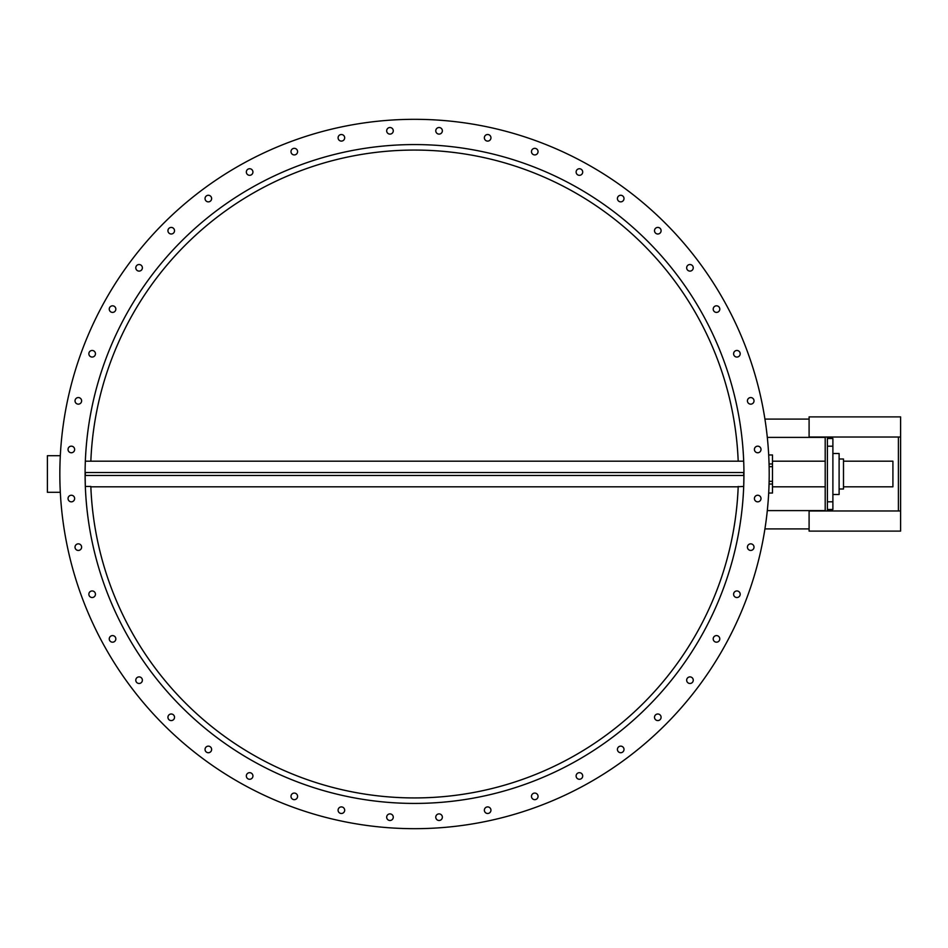 <?xml version="1.0" encoding="UTF-8"?>
<svg xmlns="http://www.w3.org/2000/svg" width="948" height="948" viewBox="0 0 948 948"><rect width="100%" height="100%" fill="white"/><g stroke="black" fill="none" stroke-linecap="round" stroke-linejoin="round"><path stroke-width="1.42" d="M743.694 475.469L85.344 475.469L85.344 472.531L743.694 472.531L743.694 475.469M843.495 461.19L892.909 461.19L892.909 486.81L843.495 486.81M900.6 510.972L809.094 510.972L809.094 531.105L900.6 531.105L900.6 437.028L809.094 437.028L809.094 416.895L900.6 416.895L900.6 437.028M898.408 510.972L898.408 437.028M809.094 528.901L764.918 528.901M827.391 437.028L827.391 510.972M809.094 419.099L764.918 419.099M767.299 510.605L825.198 510.605L825.198 437.395L767.299 437.395M743.943 474A329.418 329.418 0 0 1 249.81 759.289A329.418 329.418 0 0 1 249.81 188.711A329.418 329.418 0 0 1 743.943 474L743.706 486.442L738.196 486.727M738.208 486.442A323.932 323.932 0 0 1 414.525 797.932A323.932 323.932 0 0 1 90.83 486.442L85.332 486.442L85.095 474M85.308 485.85L85.344 486.81M60.316 492.296L47.4 492.296L47.4 455.704L60.316 455.704M59.843 474A354.682 354.682 0 0 0 591.86 781.164A354.682 354.682 0 0 0 591.86 166.836A354.682 354.682 0 0 0 59.843 474M386.713 131.286A3.294 3.294 0 0 1 391.204 127.755A3.294 3.294 0 0 1 392.01 133.407A3.294 3.294 0 0 1 386.713 131.286M338.223 138.728A3.294 3.294 0 0 1 342.157 134.604A3.294 3.294 0 0 1 343.769 140.079A3.294 3.294 0 0 1 338.223 138.728M291.285 152.995A3.294 3.294 0 0 1 294.603 148.35A3.294 3.294 0 0 1 296.973 153.54A3.294 3.294 0 0 1 291.285 152.995M246.859 173.804A3.294 3.294 0 0 1 249.478 168.732A3.294 3.294 0 0 1 252.559 173.531A3.294 3.294 0 0 1 246.859 173.804M205.846 200.727A3.294 3.294 0 0 1 207.707 195.335A3.294 3.294 0 0 1 211.451 199.637A3.294 3.294 0 0 1 205.846 200.727M169.076 233.196A3.294 3.294 0 0 1 170.154 227.603A3.294 3.294 0 0 1 174.468 231.336A3.294 3.294 0 0 1 169.076 233.196M137.306 270.583A3.294 3.294 0 0 1 137.578 264.883A3.294 3.294 0 0 1 142.378 267.964A3.294 3.294 0 0 1 137.306 270.583M111.177 312.105A3.294 3.294 0 0 1 110.632 306.429A3.294 3.294 0 0 1 115.822 308.799A3.294 3.294 0 0 1 111.177 312.105M91.221 356.922A3.294 3.294 0 0 1 89.882 351.376A3.294 3.294 0 0 1 95.357 352.988A3.294 3.294 0 0 1 91.221 356.922M77.855 404.121A3.294 3.294 0 0 1 75.733 398.824A3.294 3.294 0 0 1 81.386 399.641A3.294 3.294 0 0 1 77.855 404.121M71.337 452.753A3.294 3.294 0 0 1 68.481 447.811A3.294 3.294 0 0 1 74.193 447.811A3.294 3.294 0 0 1 71.337 452.753M71.799 501.8A3.294 3.294 0 0 1 68.28 497.321A3.294 3.294 0 0 1 73.92 496.503A3.294 3.294 0 0 1 71.799 501.8M79.253 550.302A3.294 3.294 0 0 1 75.117 546.356A3.294 3.294 0 0 1 80.592 544.756A3.294 3.294 0 0 1 79.253 550.302M93.52 597.228A3.294 3.294 0 0 1 88.875 593.922A3.294 3.294 0 0 1 94.065 591.552A3.294 3.294 0 0 1 93.52 597.228M114.329 641.666A3.294 3.294 0 0 1 109.257 639.047A3.294 3.294 0 0 1 114.056 635.966A3.294 3.294 0 0 1 114.329 641.666M141.24 682.679A3.294 3.294 0 0 1 135.848 680.806A3.294 3.294 0 0 1 140.162 677.073A3.294 3.294 0 0 1 141.24 682.679M173.721 719.449A3.294 3.294 0 0 1 168.116 718.371A3.294 3.294 0 0 1 171.861 714.057A3.294 3.294 0 0 1 173.721 719.449M211.108 751.219A3.294 3.294 0 0 1 205.408 750.946A3.294 3.294 0 0 1 208.489 746.147A3.294 3.294 0 0 1 211.108 751.219M252.63 777.348A3.294 3.294 0 0 1 246.942 777.881A3.294 3.294 0 0 1 249.312 772.691A3.294 3.294 0 0 1 252.63 777.348M297.447 797.292A3.294 3.294 0 0 1 291.901 798.643A3.294 3.294 0 0 1 293.513 793.168A3.294 3.294 0 0 1 297.447 797.292M344.645 810.67A3.294 3.294 0 0 1 339.348 812.792A3.294 3.294 0 0 1 340.166 807.139A3.294 3.294 0 0 1 344.645 810.67M393.266 817.188A3.294 3.294 0 0 1 388.325 820.044A3.294 3.294 0 0 1 388.325 814.332A3.294 3.294 0 0 1 393.266 817.188M442.325 816.714A3.294 3.294 0 0 1 437.846 820.245A3.294 3.294 0 0 1 437.028 814.593A3.294 3.294 0 0 1 442.325 816.714M490.815 809.272A3.294 3.294 0 0 1 486.881 813.396A3.294 3.294 0 0 1 485.269 807.921A3.294 3.294 0 0 1 490.815 809.272M537.753 795.005A3.294 3.294 0 0 1 534.447 799.65A3.294 3.294 0 0 1 532.077 794.46A3.294 3.294 0 0 1 537.753 795.005M582.179 774.196A3.294 3.294 0 0 1 579.572 779.268A3.294 3.294 0 0 1 576.479 774.469A3.294 3.294 0 0 1 582.179 774.196M623.203 747.273A3.294 3.294 0 0 1 621.331 752.665A3.294 3.294 0 0 1 617.598 748.363A3.294 3.294 0 0 1 623.203 747.273M659.962 714.804A3.294 3.294 0 0 1 658.884 720.397A3.294 3.294 0 0 1 654.57 716.664A3.294 3.294 0 0 1 659.962 714.804M691.744 677.417A3.294 3.294 0 0 1 691.471 683.117A3.294 3.294 0 0 1 686.672 680.036A3.294 3.294 0 0 1 691.744 677.417M717.861 635.895A3.294 3.294 0 0 1 718.406 641.571A3.294 3.294 0 0 1 713.216 639.201A3.294 3.294 0 0 1 717.861 635.895M737.817 591.078A3.294 3.294 0 0 1 739.167 596.624A3.294 3.294 0 0 1 733.693 595.012A3.294 3.294 0 0 1 737.817 591.078M751.183 543.879A3.294 3.294 0 0 1 753.305 549.176A3.294 3.294 0 0 1 747.664 548.359A3.294 3.294 0 0 1 751.183 543.879M757.701 495.247A3.294 3.294 0 0 1 760.557 500.189A3.294 3.294 0 0 1 754.857 500.189A3.294 3.294 0 0 1 757.701 495.247M757.239 446.2A3.294 3.294 0 0 1 760.77 450.679A3.294 3.294 0 0 1 755.118 451.497A3.294 3.294 0 0 1 757.239 446.2M749.797 397.698A3.294 3.294 0 0 1 753.921 401.644A3.294 3.294 0 0 1 748.446 403.244A3.294 3.294 0 0 1 749.797 397.698M735.518 350.772A3.294 3.294 0 0 1 740.175 354.078A3.294 3.294 0 0 1 734.984 356.448A3.294 3.294 0 0 1 735.518 350.772M714.721 306.334A3.294 3.294 0 0 1 719.793 308.953A3.294 3.294 0 0 1 714.993 312.034A3.294 3.294 0 0 1 714.721 306.334M687.798 265.322A3.294 3.294 0 0 1 693.189 267.194A3.294 3.294 0 0 1 688.876 270.927A3.294 3.294 0 0 1 687.798 265.322M655.317 228.551A3.294 3.294 0 0 1 660.922 229.629A3.294 3.294 0 0 1 657.189 233.943A3.294 3.294 0 0 1 655.317 228.551M617.942 196.781A3.294 3.294 0 0 1 623.642 197.054A3.294 3.294 0 0 1 620.549 201.853A3.294 3.294 0 0 1 617.942 196.781M576.42 170.652A3.294 3.294 0 0 1 582.096 170.119A3.294 3.294 0 0 1 579.726 175.309A3.294 3.294 0 0 1 576.42 170.652M531.603 150.708A3.294 3.294 0 0 1 537.137 149.357A3.294 3.294 0 0 1 535.537 154.832A3.294 3.294 0 0 1 531.603 150.708M484.392 137.33A3.294 3.294 0 0 1 489.689 135.208A3.294 3.294 0 0 1 488.884 140.861A3.294 3.294 0 0 1 484.392 137.33M435.772 130.812A3.294 3.294 0 0 1 440.713 127.956A3.294 3.294 0 0 1 440.713 133.668A3.294 3.294 0 0 1 435.772 130.812M768.686 454.969L772.49 454.969L772.49 493.031L768.686 493.031M772.49 466.677L769.124 466.677M772.49 481.323L769.124 481.323M827.391 509.503L832.889 509.503L832.889 438.497L827.391 438.497M832.889 453.5L839.11 453.5L839.11 494.501L832.889 494.501M839.11 458.998L843.495 458.998L843.495 489.002L839.11 489.002M90.842 461.19A323.932 323.932 0 0 1 414.525 150.068A323.932 323.932 0 0 1 738.196 461.19M772.49 463.963L769.053 463.963M772.49 484.037L769.053 484.037M827.391 446.188L832.889 446.188M827.391 501.812L832.889 501.812M743.694 461.19L85.344 461.19M738.196 486.81L90.842 486.81M825.198 461.19L772.49 461.19M825.198 486.81L772.49 486.81"/></g></svg>
